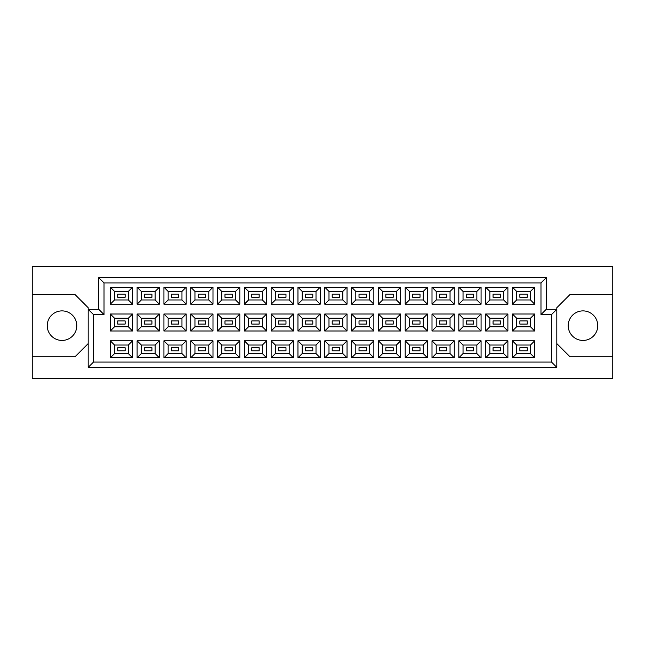 <?xml version="1.0" encoding="UTF-8"?>
<svg xmlns="http://www.w3.org/2000/svg" width="645" height="645" viewBox="0 0 645 645"><rect width="100%" height="100%" fill="white"/><g stroke="black" fill="none" stroke-linecap="round" stroke-linejoin="round"><path stroke-width="0.97" d="M582.983 310.89A14.779 14.779 0 0 0 568.213 325.669A14.779 14.779 0 0 0 582.983 340.439A14.779 14.779 0 0 0 597.762 325.669A14.779 14.779 0 0 0 582.983 310.89M62.017 310.89A14.779 14.779 0 0 0 47.238 325.669A14.779 14.779 0 0 0 62.017 340.439A14.779 14.779 0 0 0 76.787 325.669A14.779 14.779 0 0 0 62.017 310.89M527.255 350.888L519.87 350.888L519.87 347.728L527.255 347.728L527.255 350.888L519.87 350.888L519.87 347.728L527.255 347.728L527.255 350.888M527.255 324.08L519.87 324.08L519.87 320.92L527.255 320.92L527.255 324.08L519.87 324.08L519.87 320.92L527.255 320.92L527.255 324.08M527.255 297.272L519.87 297.272L519.87 294.112L527.255 294.112L527.255 297.272L519.87 297.272L519.87 294.112L527.255 294.112L527.255 297.272M500.447 350.888L493.062 350.888L493.062 347.728L500.447 347.728L500.447 350.888M500.447 324.08L493.062 324.08L493.062 320.92L500.447 320.92L500.447 324.08M500.447 297.272L493.062 297.272L493.062 294.112L500.447 294.112L500.447 297.272M473.64 350.888L466.254 350.888L466.254 347.728L473.64 347.728L473.64 350.888L466.254 350.888L466.254 347.728L473.64 347.728L473.64 350.888M473.64 324.08L466.254 324.08L466.254 320.92L473.64 320.92L473.64 324.08L466.254 324.08L466.254 320.92L473.64 320.92L473.64 324.08M473.64 297.272L466.254 297.272L466.254 294.112L473.64 294.112L473.64 297.272L466.254 297.272L466.254 294.112L473.64 294.112L473.64 297.272M446.832 350.888L439.447 350.888L439.447 347.728L446.832 347.728L446.832 350.888M446.832 324.08L439.447 324.08L439.447 320.92L446.832 320.92L446.832 324.08M446.832 297.272L439.447 297.272L439.447 294.112L446.832 294.112L446.832 297.272M420.024 350.888L412.639 350.888L412.639 347.728L420.024 347.728L420.024 350.888L412.639 350.888L412.639 347.728L420.024 347.728L420.024 350.888M420.024 324.08L412.639 324.08L412.639 320.92L420.024 320.92L420.024 324.08L412.639 324.08L412.639 320.92L420.024 320.92L420.024 324.08M420.024 297.272L412.639 297.272L412.639 294.112L420.024 294.112L420.024 297.272L412.639 297.272L412.639 294.112L420.024 294.112L420.024 297.272M393.216 350.888L385.831 350.888L385.831 347.728L393.216 347.728L393.216 350.888M393.216 324.08L385.831 324.08L385.831 320.92L393.216 320.92L393.216 324.08M393.216 297.272L385.831 297.272L385.831 294.112L393.216 294.112L393.216 297.272M366.408 350.888L359.015 350.888L359.015 347.728L366.408 347.728L366.408 350.888L359.015 350.888L359.015 347.728L366.408 347.728L366.408 350.888M366.408 324.08L359.015 324.08L359.015 320.92L366.408 320.92L366.408 324.08L359.015 324.08L359.015 320.92L366.408 320.92L366.408 324.08M366.408 297.272L359.015 297.272L359.015 294.112L366.408 294.112L366.408 297.272L359.015 297.272L359.015 294.112L366.408 294.112L366.408 297.272M339.601 350.888L332.207 350.888L332.207 347.728L339.601 347.728L339.601 350.888M339.601 324.08L332.207 324.08L332.207 320.92L339.601 320.92L339.601 324.08M339.601 297.272L332.207 297.272L332.207 294.112L339.601 294.112L339.601 297.272M312.793 350.888L305.399 350.888L305.399 347.728L312.793 347.728L312.793 350.888L305.399 350.888L305.399 347.728L312.793 347.728L312.793 350.888M312.793 324.08L305.399 324.08L305.399 320.92L312.793 320.92L312.793 324.08L305.399 324.08L305.399 320.92L312.793 320.92L312.793 324.08M312.793 297.272L305.399 297.272L305.399 294.112L312.793 294.112L312.793 297.272L305.399 297.272L305.399 294.112L312.793 294.112L312.793 297.272M285.985 350.888L278.592 350.888L278.592 347.728L285.985 347.728L285.985 350.888M285.985 324.08L278.592 324.08L278.592 320.92L285.985 320.92L285.985 324.08M285.985 297.272L278.592 297.272L278.592 294.112L285.985 294.112L285.985 297.272M259.169 350.888L251.784 350.888L251.784 347.728L259.169 347.728L259.169 350.888L251.784 350.888L251.784 347.728L259.169 347.728L259.169 350.888M259.169 324.08L251.784 324.08L251.784 320.92L259.169 320.92L259.169 324.08L251.784 324.08L251.784 320.92L259.169 320.92L259.169 324.08M259.169 297.272L251.784 297.272L251.784 294.112L259.169 294.112L259.169 297.272L251.784 297.272L251.784 294.112L259.169 294.112L259.169 297.272M232.361 350.888L224.976 350.888L224.976 347.728L232.361 347.728L232.361 350.888M232.361 324.08L224.976 324.08L224.976 320.92L232.361 320.92L232.361 324.08M232.361 297.272L224.976 297.272L224.976 294.112L232.361 294.112L232.361 297.272M205.553 350.888L198.168 350.888L198.168 347.728L205.553 347.728L205.553 350.888L198.168 350.888L198.168 347.728L205.553 347.728L205.553 350.888M205.553 324.08L198.168 324.08L198.168 320.92L205.553 320.92L205.553 324.08L198.168 324.08L198.168 320.92L205.553 320.92L205.553 324.08M205.553 297.272L198.168 297.272L198.168 294.112L205.553 294.112L205.553 297.272L198.168 297.272L198.168 294.112L205.553 294.112L205.553 297.272M178.746 350.888L171.36 350.888L171.36 347.728L178.746 347.728L178.746 350.888M178.746 324.08L171.36 324.08L171.36 320.92L178.746 320.92L178.746 324.08M178.746 297.272L171.36 297.272L171.36 294.112L178.746 294.112L178.746 297.272M151.938 350.888L144.553 350.888L144.553 347.728L151.938 347.728L151.938 350.888L144.553 350.888L144.553 347.728L151.938 347.728L151.938 350.888M151.938 324.08L144.553 324.08L144.553 320.92L151.938 320.92L151.938 324.08L144.553 324.08L144.553 320.92L151.938 320.92L151.938 324.08M151.938 297.272L144.553 297.272L144.553 294.112L151.938 294.112L151.938 297.272L144.553 297.272L144.553 294.112L151.938 294.112L151.938 297.272M125.13 350.888L117.745 350.888L117.745 347.728L125.13 347.728L125.13 350.888M125.13 324.08L117.745 324.08L117.745 320.92L125.13 320.92L125.13 324.08M125.13 297.272L117.745 297.272L117.745 294.112L125.13 294.112L125.13 297.272M556.812 343.608L570.003 356.806L612.75 356.806L612.75 266.562L32.25 266.562L32.25 356.806L74.997 356.806L88.188 343.608M32.25 356.806L32.25 378.438L612.75 378.438L612.75 356.806M612.75 294.531L570.003 294.531L556.812 307.721L556.812 367.36L88.188 367.36L88.188 307.721L74.997 294.531L32.25 294.531M93.469 314.583L88.188 309.31L98.741 309.31L98.741 277.64L546.259 277.64L546.259 309.31L556.812 309.31L551.531 314.583L540.978 314.583L540.978 282.921L104.022 282.921L104.022 314.583L93.469 314.583L93.469 362.079L551.531 362.079L551.531 314.583M534.697 357.806L512.428 357.806L512.428 340.81L534.697 340.81L534.697 357.806L530.48 353.581L530.48 345.035L516.653 345.035L516.653 353.581L530.48 353.581M534.697 330.998L512.428 330.998L512.428 314.002L534.697 314.002L534.697 330.998L530.48 326.773L530.48 318.227L516.653 318.227L516.653 326.773L530.48 326.773M534.697 304.19L512.428 304.19L512.428 287.194L534.697 287.194L534.697 304.19L530.48 299.965L530.48 291.419L516.653 291.419L516.653 299.965L530.48 299.965M507.889 357.806L485.621 357.806L485.621 340.81L507.889 340.81L507.889 357.806L503.672 353.581L503.672 345.035L489.845 345.035L489.845 353.581L503.672 353.581M507.889 330.998L485.621 330.998L485.621 314.002L507.889 314.002L507.889 330.998L503.672 326.773L503.672 318.227L489.845 318.227L489.845 326.773L503.672 326.773M507.889 304.19L485.621 304.19L485.621 287.194L507.889 287.194L507.889 304.19L503.672 299.965L503.672 291.419L489.845 291.419L489.845 299.965L503.672 299.965M481.081 357.806L458.813 357.806L458.813 340.81L481.081 340.81L481.081 357.806L476.857 353.581L476.857 345.035L463.037 345.035L463.037 353.581L476.857 353.581M481.081 330.998L458.813 330.998L458.813 314.002L481.081 314.002L481.081 330.998L476.857 326.773L476.857 318.227L463.037 318.227L463.037 326.773L476.857 326.773M481.081 304.19L458.813 304.19L458.813 287.194L481.081 287.194L481.081 304.19L476.857 299.965L476.857 291.419L463.037 291.419L463.037 299.965L476.857 299.965M454.274 357.806L432.005 357.806L432.005 340.81L454.274 340.81L454.274 357.806L450.049 353.581L450.049 345.035L436.222 345.035L436.222 353.581L450.049 353.581M454.274 330.998L432.005 330.998L432.005 314.002L454.274 314.002L454.274 330.998L450.049 326.773L450.049 318.227L436.222 318.227L436.222 326.773L450.049 326.773M454.274 304.19L432.005 304.19L432.005 287.194L454.274 287.194L454.274 304.19L450.049 299.965L450.049 291.419L436.222 291.419L436.222 299.965L450.049 299.965M427.466 357.806L405.197 357.806L405.197 340.81L427.466 340.81L427.466 357.806L423.241 353.581L423.241 345.035L409.414 345.035L409.414 353.581L423.241 353.581M427.466 330.998L405.197 330.998L405.197 314.002L427.466 314.002L427.466 330.998L423.241 326.773L423.241 318.227L409.414 318.227L409.414 326.773L423.241 326.773M427.466 304.19L405.197 304.19L405.197 287.194L427.466 287.194L427.466 304.19L423.241 299.965L423.241 291.419L409.414 291.419L409.414 299.965L423.241 299.965M400.658 357.806L378.389 357.806L378.389 340.81L400.658 340.81L400.658 357.806L396.433 353.581L396.433 345.035L382.606 345.035L382.606 353.581L396.433 353.581M400.658 330.998L378.389 330.998L378.389 314.002L400.658 314.002L400.658 330.998L396.433 326.773L396.433 318.227L382.606 318.227L382.606 326.773L396.433 326.773M400.658 304.19L378.389 304.19L378.389 287.194L400.658 287.194L400.658 304.19L396.433 299.965L396.433 291.419L382.606 291.419L382.606 299.965L396.433 299.965M373.85 357.806L351.581 357.806L351.581 340.81L373.85 340.81L373.85 357.806L369.625 353.581L369.625 345.035L355.798 345.035L355.798 353.581L369.625 353.581M373.85 330.998L351.581 330.998L351.581 314.002L373.85 314.002L373.85 330.998L369.625 326.773L369.625 318.227L355.798 318.227L355.798 326.773L369.625 326.773M373.85 304.19L351.581 304.19L351.581 287.194L373.85 287.194L373.85 304.19L369.625 299.965L369.625 291.419L355.798 291.419L355.798 299.965L369.625 299.965M347.042 357.806L324.766 357.806L324.766 340.81L347.042 340.81L347.042 357.806L342.817 353.581L342.817 345.035L328.99 345.035L328.99 353.581L342.817 353.581M347.042 330.998L324.766 330.998L324.766 314.002L347.042 314.002L347.042 330.998L342.817 326.773L342.817 318.227L328.99 318.227L328.99 326.773L342.817 326.773M347.042 304.19L324.766 304.19L324.766 287.194L347.042 287.194L347.042 304.19L342.817 299.965L342.817 291.419L328.99 291.419L328.99 299.965L342.817 299.965M320.234 357.806L297.958 357.806L297.958 340.81L320.234 340.81L320.234 357.806L316.01 353.581L316.01 345.035L302.183 345.035L302.183 353.581L316.01 353.581M320.234 330.998L297.958 330.998L297.958 314.002L320.234 314.002L320.234 330.998L316.01 326.773L316.01 318.227L302.183 318.227L302.183 326.773L316.01 326.773M320.234 304.19L297.958 304.19L297.958 287.194L320.234 287.194L320.234 304.19L316.01 299.965L316.01 291.419L302.183 291.419L302.183 299.965L316.01 299.965M293.419 357.806L271.15 357.806L271.15 340.81L293.419 340.81L293.419 357.806L289.202 353.581L289.202 345.035L275.375 345.035L275.375 353.581L289.202 353.581M293.419 330.998L271.15 330.998L271.15 314.002L293.419 314.002L293.419 330.998L289.202 326.773L289.202 318.227L275.375 318.227L275.375 326.773L289.202 326.773M293.419 304.19L271.15 304.19L271.15 287.194L293.419 287.194L293.419 304.19L289.202 299.965L289.202 291.419L275.375 291.419L275.375 299.965L289.202 299.965M266.611 357.806L244.342 357.806L244.342 340.81L266.611 340.81L266.611 357.806L262.394 353.581L262.394 345.035L248.567 345.035L248.567 353.581L262.394 353.581M266.611 330.998L244.342 330.998L244.342 314.002L266.611 314.002L266.611 330.998L262.394 326.773L262.394 318.227L248.567 318.227L248.567 326.773L262.394 326.773M266.611 304.19L244.342 304.19L244.342 287.194L266.611 287.194L266.611 304.19L262.394 299.965L262.394 291.419L248.567 291.419L248.567 299.965L262.394 299.965M239.803 357.806L217.534 357.806L217.534 340.81L239.803 340.81L239.803 357.806L235.586 353.581L235.586 345.035L221.759 345.035L221.759 353.581L235.586 353.581M239.803 330.998L217.534 330.998L217.534 314.002L239.803 314.002L239.803 330.998L235.586 326.773L235.586 318.227L221.759 318.227L221.759 326.773L235.586 326.773M239.803 304.19L217.534 304.19L217.534 287.194L239.803 287.194L239.803 304.19L235.586 299.965L235.586 291.419L221.759 291.419L221.759 299.965L235.586 299.965M212.995 357.806L190.727 357.806L190.727 340.81L212.995 340.81L212.995 357.806L208.778 353.581L208.778 345.035L194.951 345.035L194.951 353.581L208.778 353.581M212.995 330.998L190.727 330.998L190.727 314.002L212.995 314.002L212.995 330.998L208.778 326.773L208.778 318.227L194.951 318.227L194.951 326.773L208.778 326.773M212.995 304.19L190.727 304.19L190.727 287.194L212.995 287.194L212.995 304.19L208.778 299.965L208.778 291.419L194.951 291.419L194.951 299.965L208.778 299.965M186.187 357.806L163.919 357.806L163.919 340.81L186.187 340.81L186.187 357.806L181.963 353.581L181.963 345.035L168.143 345.035L168.143 353.581L181.963 353.581M186.187 330.998L163.919 330.998L163.919 314.002L186.187 314.002L186.187 330.998L181.963 326.773L181.963 318.227L168.143 318.227L168.143 326.773L181.963 326.773M186.187 304.19L163.919 304.19L163.919 287.194L186.187 287.194L186.187 304.19L181.963 299.965L181.963 291.419L168.143 291.419L168.143 299.965L181.963 299.965M159.38 357.806L137.111 357.806L137.111 340.81L159.38 340.81L159.38 357.806L155.155 353.581L155.155 345.035L141.328 345.035L141.328 353.581L155.155 353.581M159.38 330.998L137.111 330.998L137.111 314.002L159.38 314.002L159.38 330.998L155.155 326.773L155.155 318.227L141.328 318.227L141.328 326.773L155.155 326.773M159.38 304.19L137.111 304.19L137.111 287.194L159.38 287.194L159.38 304.19L155.155 299.965L155.155 291.419L141.328 291.419L141.328 299.965L155.155 299.965M132.572 357.806L110.303 357.806L110.303 340.81L132.572 340.81L132.572 357.806L128.347 353.581L128.347 345.035L114.52 345.035L114.52 353.581L128.347 353.581M132.572 330.998L110.303 330.998L110.303 314.002L132.572 314.002L132.572 330.998L128.347 326.773L128.347 318.227L114.52 318.227L114.52 326.773L128.347 326.773M132.572 304.19L110.303 304.19L110.303 287.194L132.572 287.194L132.572 304.19L128.347 299.965L128.347 291.419L114.52 291.419L114.52 299.965L128.347 299.965M128.347 291.419L132.572 287.194M114.52 291.419L110.303 287.194M110.303 304.19L114.52 299.965M128.347 318.227L132.572 314.002M114.52 318.227L110.303 314.002M110.303 330.998L114.52 326.773M128.347 345.035L132.572 340.81M114.52 345.035L110.303 340.81M110.303 357.806L114.52 353.581M155.155 291.419L159.38 287.194M141.328 291.419L137.111 287.194M137.111 304.19L141.328 299.965M155.155 318.227L159.38 314.002M141.328 318.227L137.111 314.002M137.111 330.998L141.328 326.773M155.155 345.035L159.38 340.81M141.328 345.035L137.111 340.81M137.111 357.806L141.328 353.581M181.963 291.419L186.187 287.194M168.143 291.419L163.919 287.194M163.919 304.19L168.143 299.965M181.963 318.227L186.187 314.002M168.143 318.227L163.919 314.002M163.919 330.998L168.143 326.773M181.963 345.035L186.187 340.81M168.143 345.035L163.919 340.81M163.919 357.806L168.143 353.581M208.778 291.419L212.995 287.194M194.951 291.419L190.727 287.194M190.727 304.19L194.951 299.965M208.778 318.227L212.995 314.002M194.951 318.227L190.727 314.002M190.727 330.998L194.951 326.773M208.778 345.035L212.995 340.81M194.951 345.035L190.727 340.81M190.727 357.806L194.951 353.581M235.586 291.419L239.803 287.194M221.759 291.419L217.534 287.194M217.534 304.19L221.759 299.965M235.586 318.227L239.803 314.002M221.759 318.227L217.534 314.002M217.534 330.998L221.759 326.773M235.586 345.035L239.803 340.81M221.759 345.035L217.534 340.81M217.534 357.806L221.759 353.581M262.394 291.419L266.611 287.194M248.567 291.419L244.342 287.194M244.342 304.19L248.567 299.965M262.394 318.227L266.611 314.002M248.567 318.227L244.342 314.002M244.342 330.998L248.567 326.773M262.394 345.035L266.611 340.81M248.567 345.035L244.342 340.81M244.342 357.806L248.567 353.581M289.202 291.419L293.419 287.194M275.375 291.419L271.15 287.194M271.15 304.19L275.375 299.965M289.202 318.227L293.419 314.002M275.375 318.227L271.15 314.002M271.15 330.998L275.375 326.773M289.202 345.035L293.419 340.81M275.375 345.035L271.15 340.81M271.15 357.806L275.375 353.581M316.01 291.419L320.234 287.194M302.183 291.419L297.958 287.194M297.958 304.19L302.183 299.965M316.01 318.227L320.234 314.002M302.183 318.227L297.958 314.002M297.958 330.998L302.183 326.773M316.01 345.035L320.234 340.81M302.183 345.035L297.958 340.81M297.958 357.806L302.183 353.581M342.817 291.419L347.042 287.194M328.99 291.419L324.766 287.194M324.766 304.19L328.99 299.965M342.817 318.227L347.042 314.002M328.99 318.227L324.766 314.002M324.766 330.998L328.99 326.773M342.817 345.035L347.042 340.81M328.99 345.035L324.766 340.81M324.766 357.806L328.99 353.581M369.625 291.419L373.85 287.194M355.798 291.419L351.581 287.194M351.581 304.19L355.798 299.965M369.625 318.227L373.85 314.002M355.798 318.227L351.581 314.002M351.581 330.998L355.798 326.773M369.625 345.035L373.85 340.81M355.798 345.035L351.581 340.81M351.581 357.806L355.798 353.581M396.433 291.419L400.658 287.194M382.606 291.419L378.389 287.194M378.389 304.19L382.606 299.965M396.433 318.227L400.658 314.002M382.606 318.227L378.389 314.002M378.389 330.998L382.606 326.773M396.433 345.035L400.658 340.81M382.606 345.035L378.389 340.81M378.389 357.806L382.606 353.581M423.241 291.419L427.466 287.194M409.414 291.419L405.197 287.194M405.197 304.19L409.414 299.965M423.241 318.227L427.466 314.002M409.414 318.227L405.197 314.002M405.197 330.998L409.414 326.773M423.241 345.035L427.466 340.81M409.414 345.035L405.197 340.81M405.197 357.806L409.414 353.581M450.049 291.419L454.274 287.194M436.222 291.419L432.005 287.194M432.005 304.19L436.222 299.965M450.049 318.227L454.274 314.002M436.222 318.227L432.005 314.002M432.005 330.998L436.222 326.773M450.049 345.035L454.274 340.81M436.222 345.035L432.005 340.81M432.005 357.806L436.222 353.581M476.857 291.419L481.081 287.194M463.037 291.419L458.813 287.194M458.813 304.19L463.037 299.965M476.857 318.227L481.081 314.002M463.037 318.227L458.813 314.002M458.813 330.998L463.037 326.773M476.857 345.035L481.081 340.81M463.037 345.035L458.813 340.81M458.813 357.806L463.037 353.581M503.672 291.419L507.889 287.194M489.845 291.419L485.621 287.194M485.621 304.19L489.845 299.965M503.672 318.227L507.889 314.002M489.845 318.227L485.621 314.002M485.621 330.998L489.845 326.773M503.672 345.035L507.889 340.81M489.845 345.035L485.621 340.81M485.621 357.806L489.845 353.581M530.48 291.419L534.697 287.194M516.653 291.419L512.428 287.194M512.428 304.19L516.653 299.965M530.48 318.227L534.697 314.002M516.653 318.227L512.428 314.002M512.428 330.998L516.653 326.773M530.48 345.035L534.697 340.81M516.653 345.035L512.428 340.81M512.428 357.806L516.653 353.581M98.741 277.64L104.022 282.921M104.022 314.583L98.741 309.31M546.259 277.64L540.978 282.921M93.469 362.079L88.188 367.36M546.259 309.31L540.978 314.583M551.531 362.079L556.812 367.36"/></g></svg>
